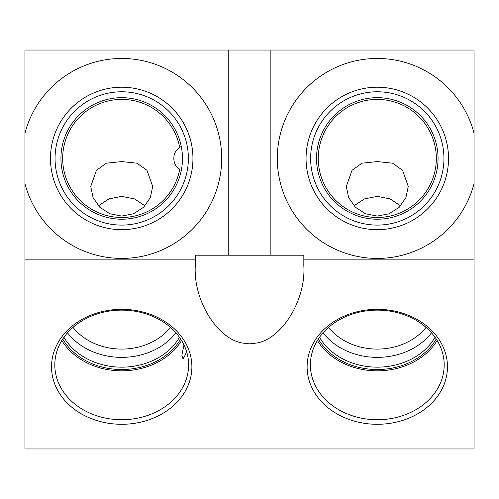 <?xml version="1.0" encoding="UTF-8"?>
<svg xmlns="http://www.w3.org/2000/svg" width="499" height="499" viewBox="0 0 499 499"><rect width="100%" height="100%" fill="white"/><g stroke="black" fill="none" stroke-linecap="round" stroke-linejoin="round"><path stroke-width="0.75" d="M24.95 183.613L24.95 259.162L195.296 259.162L195.296 265.649C192.895 303.991 222.704 346.599 249.562 343.144C276.421 346.599 306.23 303.991 303.829 265.649L303.829 255.201L270.87 255.201L270.87 50.037L24.95 50.037L24.95 133.27A99.981 99.981 0 0 1 178.854 76.403A99.981 99.981 0 0 1 178.854 240.481A99.981 99.981 0 0 1 24.95 183.613L24.95 133.27M24.95 259.162L24.95 448.963L474.05 448.963L474.05 50.037L270.87 50.037M145.022 205.819L134.449 198.883L121.706 196.369L108.932 198.895L98.39 205.819M72.979 327.381A58.04 47.548 0 0 0 121.706 349.088A58.04 47.548 180 0 0 170.433 327.381M377.294 419.734A66.903 54.803 0 0 1 310.39 364.931A66.903 54.803 0 0 1 377.294 310.129A66.903 54.803 180 0 1 444.191 364.931A66.903 54.803 180 0 1 377.294 419.734M437.168 340.486A66.903 54.803 180 0 1 377.294 370.844A66.903 54.803 0 0 1 317.414 340.486M436.245 339.027A65.288 53.48 180 0 1 377.294 369.522A65.288 53.48 0 0 1 318.337 339.027M435.059 337.293A63.991 52.414 180 0 1 377.294 367.164A63.991 52.414 0 0 1 319.522 337.293M323.084 332.814A63.991 52.414 0 0 0 377.294 357.371A63.991 52.414 180 0 0 431.498 332.814M426.021 327.381A58.04 47.548 180 0 1 377.294 349.088A58.04 47.548 0 0 1 328.567 327.381M400.61 205.819L390.037 198.883L377.294 196.369L364.519 198.895L353.978 205.819M377.294 161.589L392.588 163.185L402.55 170.278L408.263 186.439L405.949 197.529L399.237 207.235L389.176 213.759L377.294 216.067L365.387 213.753L355.307 207.197L348.626 197.517L346.318 186.439L352.026 170.29L361.993 163.192L377.294 161.589M121.706 424.293A70.178 57.485 0 0 1 51.534 366.809A70.178 57.485 0 0 1 121.706 309.324A70.178 57.485 0 0 1 191.884 366.809A70.178 57.485 0 0 1 121.706 424.293M377.294 424.293A70.178 57.485 0 0 1 307.116 366.809A70.178 57.485 0 0 1 377.294 309.324A70.178 57.485 0 0 1 447.466 366.809A70.178 57.485 0 0 1 377.294 424.293M121.706 419.734A66.903 54.803 0 0 1 54.809 364.931A66.903 54.803 0 0 1 121.706 310.129A66.903 54.803 180 0 1 188.61 364.931A66.903 54.803 180 0 1 121.706 419.734M61.832 340.486A66.903 54.803 0 0 0 121.706 370.844A66.903 54.803 180 0 0 181.586 340.486M186.445 351.115L185.628 354.234L183.014 359.006L181.867 355.219L183.994 344.928M180.663 339.027A65.288 53.48 180 0 1 121.706 369.522A65.288 53.48 0 0 1 62.755 339.027M179.478 337.293A63.991 52.414 180 0 1 121.706 367.164A63.991 52.414 0 0 1 63.941 337.293M67.502 332.814A63.991 52.414 0 0 0 121.706 357.371A63.991 52.414 180 0 0 175.916 332.814M121.706 216.067L109.805 213.753L99.725 207.197L93.045 197.517L90.737 186.439L96.438 170.284L106.418 163.185L121.706 161.589L136.994 163.185L146.962 170.271L152.682 186.439L150.367 197.529L143.65 207.235L133.595 213.759L121.706 216.067M181.349 146.793L179.609 146.924L179.759 147.704C175.848 150.037 173.87 153.617 173.839 158.439C173.933 163.391 175.91 166.965 179.759 169.18L179.609 169.959L181.349 170.084M181.898 166.785L182.116 165.038M182.303 163.011L182.434 160.734M179.609 146.924A59.032 59.032 0 0 0 88.909 109.356A59.032 59.032 0 0 0 88.909 207.528A59.032 59.032 0 0 0 179.609 169.959M182.434 156.15L182.303 153.873M182.116 151.846L181.898 150.099M181.511 147.667L181.455 147.336M60.94 158.439A60.766 60.766 0 0 0 121.706 219.211A60.766 60.766 0 0 0 182.478 158.439A60.766 60.766 0 0 0 121.706 97.673A60.766 60.766 0 0 0 60.94 158.439M55.052 158.439A66.654 66.654 0 0 1 121.706 91.785A66.654 66.654 0 0 1 188.366 158.439A66.654 66.654 0 0 1 121.706 225.099A66.654 66.654 0 0 1 55.052 158.439M50.474 158.439A71.238 71.238 0 0 0 121.706 229.677A71.238 71.238 0 0 0 192.945 158.439A71.238 71.238 0 0 0 121.706 87.206A71.238 71.238 0 0 0 50.474 158.439M474.05 183.613A99.981 99.981 0 0 1 320.146 240.481A99.981 99.981 0 0 1 320.146 76.403A99.981 99.981 0 0 1 474.05 133.27M303.829 259.162L474.05 259.162M228.255 50.037L228.255 255.201L195.296 255.201L195.296 259.162M306.055 158.439A71.238 71.238 0 0 1 377.294 87.206A71.238 71.238 0 0 1 448.526 158.439A71.238 71.238 0 0 1 377.294 229.677A71.238 71.238 0 0 1 306.055 158.439M310.634 158.439A66.654 66.654 0 0 1 377.294 91.785A66.654 66.654 0 0 1 443.948 158.439A66.654 66.654 0 0 1 377.294 225.099A66.654 66.654 0 0 1 310.634 158.439M316.522 158.439A60.766 60.766 0 0 0 377.294 219.211A60.766 60.766 0 0 0 438.06 158.439A60.766 60.766 0 0 0 377.294 97.673A60.766 60.766 0 0 0 316.522 158.439M436.326 158.439A59.032 59.032 0 0 1 377.294 217.477A59.032 59.032 0 0 1 318.256 158.439A59.032 59.032 0 0 1 377.294 99.407A59.032 59.032 0 0 1 436.326 158.439M270.87 255.201L228.255 255.201"/></g></svg>
